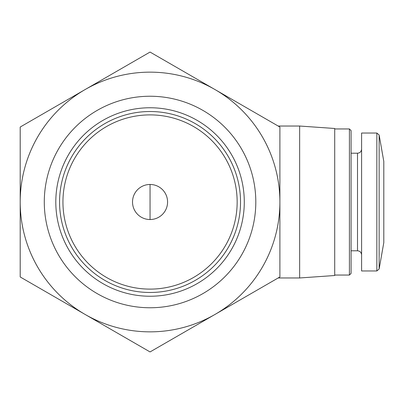 <?xml version="1.0" encoding="UTF-8"?>
<svg xmlns="http://www.w3.org/2000/svg" width="404" height="404" viewBox="0 0 404 404"><rect width="100%" height="100%" fill="white"/><g stroke="black" fill="none" stroke-linecap="round" stroke-linejoin="round"><path stroke-width="0.61" d="M167.579 202A17.534 17.534 0 0 0 150.051 184.466A17.534 17.534 0 0 0 132.517 202A17.534 17.534 0 0 0 150.051 219.534A17.534 17.534 0 0 0 167.579 202M278.164 126.033L299.652 126.033L299.652 277.967L278.164 277.967M299.652 126.033L334.714 128.482L334.714 275.518L299.652 277.967M334.714 128.952L349.42 128.952L349.42 275.048L334.714 275.048M349.42 128.952L351.076 130.603L351.076 273.397L349.42 275.048M376.841 133.042L361.595 133.042L361.595 270.958L376.841 270.958L379.144 269.024L379.144 134.976L376.841 133.042L376.841 270.958M379.144 134.976L383.8 161.388L383.8 242.612L379.144 269.024M20.2 276.967L20.2 127.033L85.123 89.547L150.051 52.066L279.896 127.033L279.896 276.967L214.973 314.453L150.051 351.935L20.2 276.967M214.973 89.547A129.851 129.851 0 0 1 214.973 314.453A129.851 129.851 0 0 1 20.2 202A129.851 129.851 0 0 1 214.973 89.547M44.288 202A105.757 105.757 0 0 1 202.929 110.413A105.757 105.757 0 0 1 202.929 293.587A105.757 105.757 0 0 1 44.288 202M55.808 202A94.238 94.238 0 0 1 197.167 120.387A94.238 94.238 0 0 1 197.167 283.613A94.238 94.238 0 0 1 55.808 202M59.565 202A90.486 90.486 0 0 1 195.289 123.639A90.486 90.486 0 0 1 195.289 280.361A90.486 90.486 0 0 1 59.565 202M62.938 202A87.112 87.112 0 0 1 193.602 126.558A87.112 87.112 0 0 1 193.602 277.442A87.112 87.112 0 0 1 62.938 202M150.051 219.534L150.051 184.466L150.051 219.534M351.076 153.207L357.505 153.207L357.505 250.793C359.964 251.015 361.327 252.379 361.595 254.889M351.076 250.793L357.505 250.793M357.505 153.207C359.964 152.985 361.327 151.621 361.595 149.111"/></g></svg>
